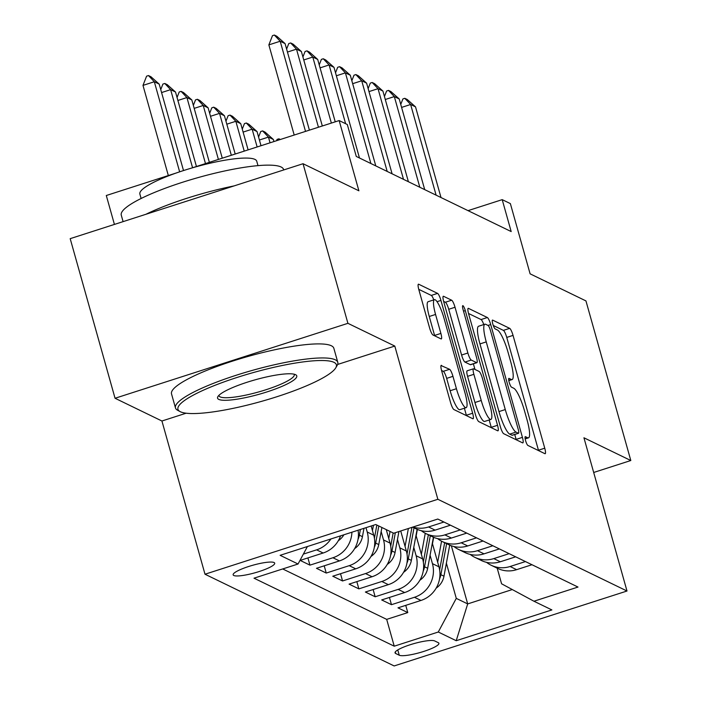 <?xml version="1.0" encoding="UTF-8"?>
<svg xmlns="http://www.w3.org/2000/svg" width="701" height="701" viewBox="0 0 701 701"><rect width="100%" height="100%" fill="white"/><g stroke="black" fill="none" stroke-linecap="round" stroke-linejoin="round"><path stroke-width="1.05" d="M525.548 440.508A4.635 0.92 72.2 0 0 527.906 445.442L544.914 453.687A6.624 1.306 72.2 0 0 545.176 453.722A6.624 1.306 72.2 0 0 544.747 448.193L513.044 335.393A6.624 1.306 72.2 0 0 509.68 328.357L492.672 320.112A4.635 0.92 72.2 0 0 492.488 320.085A4.635 0.92 72.2 0 0 492.785 323.95A4.635 0.92 72.2 0 0 495.143 328.883L497.342 329.952A21.188 4.188 72.2 0 1 508.102 352.489L510.74 361.882A21.188 4.188 72.2 0 1 512.107 379.565A21.188 4.188 72.2 0 1 511.257 379.451L509.057 378.391A4.635 0.92 72.2 0 0 508.873 378.365A4.635 0.92 72.2 0 0 509.171 382.229A4.635 0.92 72.2 0 0 511.52 387.162L513.719 388.231A21.188 4.188 72.2 0 1 524.479 410.768L527.126 420.162A21.188 4.188 72.2 0 1 528.493 437.845A21.188 4.188 72.2 0 1 527.643 437.731L525.435 436.67A4.635 0.92 72.2 0 0 525.251 436.644A4.635 0.92 72.2 0 0 525.548 440.508M233.775 575.486A21.582 3.926 164.3 0 0 257.074 572.182A21.582 3.926 164.3 0 0 274.696 563.166A21.582 3.926 164.3 0 0 274.056 562.526A21.582 3.926 164.3 0 0 250.765 565.838A21.582 3.926 164.3 0 0 233.144 574.846A21.582 3.926 164.3 0 0 233.775 575.486M441.507 365.379A6.624 1.306 72.2 0 0 441.236 365.344A6.624 1.306 72.2 0 0 441.665 370.873L450.559 402.523A6.624 1.306 72.2 0 0 453.924 409.559L472.807 418.725A6.624 1.306 72.2 0 0 473.07 418.76A6.624 1.306 72.2 0 0 472.649 413.231L440.938 300.431A6.624 1.306 72.2 0 0 437.582 293.386L418.69 284.229A6.624 1.306 72.2 0 0 418.427 284.194A6.624 1.306 72.2 0 0 418.856 289.723L429.599 327.945A6.624 1.306 72.2 0 0 432.964 334.99L441.043 338.907A6.624 1.306 72.2 0 0 441.306 338.942A6.624 1.306 72.2 0 0 440.885 333.422L435.558 314.46A17.709 3.496 72.2 0 1 434.41 299.678A17.709 3.496 72.2 0 1 444.119 318.613L464.991 392.875A17.709 3.496 72.2 0 1 466.13 407.658A17.709 3.496 72.2 0 1 456.43 388.722L452.951 376.349A6.624 1.306 72.2 0 0 449.586 369.304L441.043 365.528M593.686 472.474L630.812 460.522L585.948 300.913L530.105 273.828L510.363 203.597L502.205 199.645L511.178 231.567L356.283 156.446L347.31 124.524L339.153 120.572L191.469 168.1M337.628 364.459L394.794 346.066L347.915 323.327L303.051 163.719L358.894 190.803L339.153 120.572M394.794 346.066L437.862 499.287L627.001 591.013L394.146 665.95L204.999 574.224L437.862 499.287M630.812 460.522L583.933 437.783L627.001 591.013M500.339 426.655A6.624 1.306 72.2 0 0 503.695 433.7L522.587 442.857A6.624 1.306 72.2 0 0 522.85 442.892A6.624 1.306 72.2 0 0 522.42 437.371L490.718 324.572A6.624 1.306 72.2 0 0 487.353 317.527L468.47 308.37A6.624 1.306 72.2 0 0 468.198 308.335A6.624 1.306 72.2 0 0 468.627 313.855L500.339 426.655M497.692 430.791L478.809 421.634A6.624 1.306 72.2 0 1 475.444 414.589L443.742 301.789A6.624 1.306 72.2 0 1 443.312 296.26A6.624 1.306 72.2 0 1 443.584 296.295L451.663 300.221A6.624 1.306 72.2 0 1 455.028 307.257L467.882 353.006A6.624 1.306 72.2 0 0 471.247 360.051L476.61 362.654A6.624 1.306 72.2 0 0 476.873 362.689A6.624 1.306 72.2 0 0 476.443 357.16L463.054 309.535A4.635 0.92 72.2 0 1 462.756 305.662A4.635 0.92 72.2 0 1 465.298 310.622L497.535 425.297A6.624 1.306 72.2 0 1 497.964 430.826A6.624 1.306 72.2 0 1 497.692 430.791M347.915 323.327L115.052 398.264L70.188 238.655L303.051 163.719M330.916 538.964A26.98 25.99 115.9 0 1 316.607 549.847L323.135 553.01L300.159 560.406L309.947 565.146L307.905 557.908M351.902 532.208A26.98 25.99 115.9 0 1 332.914 557.751L339.433 560.914L316.466 568.309L326.245 573.05L324.212 565.812M365.992 527.678L367.219 532.024A26.98 25.99 115.9 0 1 349.221 565.663L355.74 568.826L332.773 576.213L342.552 580.963L340.52 573.725M381.16 531.533L383.517 539.928A26.98 25.99 115.9 0 1 365.528 573.567L372.047 576.73L349.08 584.126L358.859 588.866L356.827 581.628M397.467 539.446L399.824 547.84A26.98 25.99 115.9 0 1 381.835 581.48L388.354 584.643L365.379 592.03L375.166 596.779L373.134 589.541M413.774 547.35L416.131 555.744A26.98 25.99 115.9 0 1 398.133 589.383L404.661 592.547L381.686 599.942L391.473 604.683L414.44 597.287A26.98 25.99 -64.1 0 0 432.438 563.657L430.081 555.262M389.432 597.445L391.473 604.683M355.74 568.826A26.98 25.99 -64.1 0 0 373.738 535.187L371.162 526.013M372.047 576.73A26.98 25.99 -64.1 0 0 390.045 543.091L386.251 529.606M388.354 584.643A26.98 25.99 -64.1 0 0 406.352 551.004L400.718 530.972M404.661 592.547A26.98 25.99 -64.1 0 0 422.65 558.907L416.008 535.266M438.274 642.668L434.69 640.933A20.907 3.803 164.3 0 0 412.118 644.14A20.907 3.803 164.3 0 0 395.049 652.868A20.907 3.803 164.3 0 0 395.671 653.49L399.255 655.225A20.907 3.803 164.3 0 0 421.827 652.026A20.907 3.803 164.3 0 0 438.896 643.29A20.907 3.803 164.3 0 0 438.274 642.668M307.406 546.535L298.056 564.007L254.007 578.185L394.234 646.191L438.283 632.013L456.281 598.374L446.379 563.166M298.056 564.007L280.12 555.315L375.78 524.523L393.717 533.224L437.774 519.047L578.001 587.052L533.943 601.23L551.88 609.923L456.22 640.714L438.283 632.013M282.713 568.949L386.689 619.377L407.772 612.595L397.993 607.846L420.968 600.45A26.98 25.99 -64.1 0 0 438.957 566.811L432.315 543.17M486.52 562.333A26.98 25.99 -64.1 0 0 491.156 565.243A26.98 25.99 -64.1 0 0 510.1 566.504L525.452 561.562M491.156 565.243L497.675 568.406A26.98 25.99 -64.1 0 0 516.628 569.668L531.971 564.726M443.926 522.026L428.574 526.968A26.98 25.99 115.9 0 1 412.95 527.038M412.6 527.152L416.149 528.869A26.98 25.99 -64.1 0 0 435.102 530.131L450.445 525.189M460.233 529.938L444.881 534.881A26.98 25.99 115.9 0 1 425.928 533.61A26.98 25.99 115.9 0 1 421.301 530.701M425.928 533.61L432.456 536.773A26.98 25.99 -64.1 0 0 451.4 538.044L466.752 533.102M476.531 537.842L461.188 542.784A26.98 25.99 115.9 0 1 442.235 541.523A26.98 25.99 115.9 0 1 437.608 538.613M442.235 541.523L448.763 544.686A26.98 25.99 -64.1 0 0 467.707 545.948L483.059 541.006M492.838 545.755L477.495 550.688A26.98 25.99 115.9 0 1 458.542 549.426A26.98 25.99 115.9 0 1 453.915 546.517M458.542 549.426L465.061 552.59A26.98 25.99 -64.1 0 0 484.014 553.851L499.366 548.918M509.145 553.659L493.802 558.601A26.98 25.99 115.9 0 1 474.849 557.339A26.98 25.99 115.9 0 1 470.213 554.43M474.849 557.339L481.368 560.502A26.98 25.99 -64.1 0 0 500.321 561.764L515.664 556.822M398.133 589.383L375.166 596.779M381.835 581.48L358.859 588.866M365.528 573.567L342.552 580.963M349.221 565.663L326.245 573.05M332.914 557.751L309.947 565.146M316.607 549.847L303.349 554.114M456.281 598.374L467.69 603.912L512.291 589.559M451.348 545.764L467.69 603.912L456.22 640.714M497.202 568.178L501.592 583.793L533.943 601.23M114.421 224.425L106.298 195.509L176.065 173.059M115.052 398.264L161.931 421.003L204.999 574.224M502.205 199.645L468.031 210.642M405.739 605.349L407.772 612.595M386.689 619.377L394.234 646.191M339.433 560.914A26.98 25.99 -64.1 0 0 358.08 530.219M323.135 553.01A26.98 25.99 -64.1 0 0 340.563 535.862M161.931 421.003L186.151 413.204M538.561 450.612A6.624 1.306 72.2 0 0 538.456 450.226L506.744 337.426A6.624 1.306 72.2 0 0 503.388 330.381L493.276 325.474M483.778 324.563A6.624 1.306 72.2 0 0 481.061 319.551L468.522 313.47M516.234 439.781A6.624 1.306 72.2 0 0 516.129 439.396L514.744 434.48M518.354 433.236A4.635 0.92 72.2 0 0 518.538 433.262A4.635 0.92 72.2 0 0 518.241 429.389L490.411 330.373A4.635 0.92 72.2 0 0 488.062 325.448L485.74 324.318A21.188 4.188 72.2 0 0 484.882 324.212A21.188 4.188 72.2 0 0 486.249 341.886L505.281 409.568A21.188 4.188 72.2 0 0 516.032 432.105L518.354 433.236L512.063 435.26A4.635 0.92 72.2 0 0 512.247 435.286A4.635 0.92 72.2 0 0 512.387 435.155M484.882 324.212L478.59 326.237A21.188 4.188 72.2 0 0 479.957 343.919L486.249 341.886M512.063 435.26L509.741 434.129A21.188 4.188 72.2 0 1 498.981 411.592L479.957 343.919M443.637 301.404L445.372 302.245L451.663 300.221M476.873 362.689L470.581 364.713A6.624 1.306 72.2 0 1 470.31 364.678L464.956 362.075A6.624 1.306 72.2 0 1 461.591 355.03L448.728 309.29A6.624 1.306 72.2 0 0 445.372 302.245M473.385 363.81L474.971 369.436M489.175 419.978L491.243 427.33L497.535 425.297M481.228 400.481A17.709 3.496 72.2 0 0 490.937 419.408A17.709 3.496 72.2 0 0 489.789 404.635L482.437 378.47A6.624 1.306 72.2 0 0 479.072 371.425L473.71 368.822A6.624 1.306 72.2 0 0 473.447 368.787A6.624 1.306 72.2 0 0 473.876 374.316L481.228 400.481L474.936 402.505A17.709 3.496 72.2 0 0 484.636 421.441L490.937 419.408M467.418 370.847A6.624 1.306 72.2 0 0 467.155 370.811A6.624 1.306 72.2 0 0 467.576 376.341L473.876 374.316M474.936 402.505L467.576 376.341M466.13 407.658L459.838 409.682A17.709 3.496 72.2 0 1 450.13 390.746L446.651 378.374A6.624 1.306 72.2 0 0 443.295 371.328L441.56 370.487M434.41 299.678L428.118 301.71A17.709 3.496 72.2 0 0 429.257 316.484L435.558 314.46M434.69 335.832A6.624 1.306 72.2 0 0 434.585 335.446L429.257 316.484M433.805 299.879A6.624 1.306 72.2 0 0 431.281 295.41L418.751 289.338M466.463 415.64A6.624 1.306 72.2 0 0 466.349 415.255L464.377 408.219M436.162 588.139A17.875 17.218 -64.1 0 0 443.97 576.196L449.718 545.124M437.669 562.237L441.569 541.181M432.473 543.757L433.665 537.325M439.536 578.965A17.875 17.218 -64.1 0 0 440.876 574.697L446.616 543.643M444.662 542.697L439.632 569.895M276.536 140.726L277.044 139.42L278.928 138.816L280.339 139.499M279.752 139.692L278.928 138.816M400.753 104.431L402.909 98.92L404.801 98.306L407.246 99.498L415.527 106.867L441.008 197.542M436.118 195.167L410.628 104.493L401.594 107.402M415.527 106.867L410.628 104.493L404.801 98.306M180.385 411.75A82.28 14.975 164.3 0 0 261.859 401.27A82.28 14.975 164.3 0 0 335.761 367.823A82.28 14.975 164.3 0 0 333.948 362.329A82.28 14.975 164.3 0 0 237.893 377.191A82.28 14.975 164.3 0 0 180.069 411.583A82.28 14.975 164.3 0 0 180.385 411.75M177.958 410.435A84.304 15.343 -15.7 0 1 177.642 410.278A84.304 15.343 -15.7 0 1 175.469 407.938A84.304 15.343 -15.7 0 1 244.298 372.73A84.304 15.343 -15.7 0 1 335.297 359.806A84.304 15.343 -15.7 0 1 337.786 362.312A84.304 15.343 -15.7 0 1 337.155 365.44L335.761 367.823M218.773 399.395A41.14 7.492 -15.7 0 1 217.871 396.643A41.14 7.492 -15.7 0 1 254.822 379.916A41.14 7.492 -15.7 0 1 295.559 374.685A41.14 7.492 -15.7 0 1 295.717 374.763A41.14 7.492 -15.7 0 1 266.801 391.964A41.14 7.492 -15.7 0 1 218.773 399.395M218.922 395.346A39.116 7.124 164.3 0 0 218.966 395.706A39.116 7.124 164.3 0 0 220.123 396.871A39.116 7.124 164.3 0 0 262.349 390.869A39.116 7.124 164.3 0 0 294.289 374.536A39.116 7.124 164.3 0 0 294.14 374.203M123.096 221.63L121.273 215.128A84.304 15.343 -15.7 0 1 190.102 179.92A84.304 15.343 -15.7 0 1 281.101 166.996A84.304 15.343 -15.7 0 1 283.59 169.502L283.712 169.94M141.111 198.488L139.867 194.054A60.698 11.05 -15.7 0 1 189.428 168.713A60.698 11.05 -15.7 0 1 254.945 159.399A60.698 11.05 -15.7 0 1 256.741 161.204L257.986 165.638M175.469 407.938L171.517 393.892A84.304 15.343 -15.7 0 1 240.347 358.684A84.304 15.343 -15.7 0 1 331.345 345.759A84.304 15.343 -15.7 0 1 333.842 348.266L337.786 362.312M145.957 214.269A84.304 15.343 -15.7 0 1 234.116 185.905M419.855 580.235A17.875 17.218 -64.1 0 0 427.671 568.292L433.411 537.22M421.362 554.325L425.262 533.277M416.175 535.844L417.358 529.421M423.229 571.052A17.875 17.218 -64.1 0 0 424.569 566.785L430.309 535.739M428.355 534.793L423.325 561.983M273.933 141.558L273.346 139.464L268.457 137.098L270.06 142.811M258.581 137.028L260.737 131.516L262.621 130.912L268.457 137.098L259.414 140.007M262.621 130.912L265.074 132.095L273.346 139.464M403.548 572.323A17.875 17.218 -64.1 0 0 411.364 560.379L417.113 529.308M405.064 546.421L408.376 528.51M406.922 563.148A17.875 17.218 -64.1 0 0 408.262 558.881L414.011 527.827M411.96 527.354L407.018 554.079M261.017 145.72L257.039 131.56L252.15 129.186L257.144 146.965M242.274 129.124L244.43 123.613L246.323 122.999L252.15 129.186L243.107 132.095M246.323 122.999L248.767 124.191L257.039 131.56M387.25 564.419A17.875 17.218 -64.1 0 0 395.057 552.476L398.93 531.551M388.757 538.508L390.063 531.454M390.615 555.245A17.875 17.218 -64.1 0 0 391.955 550.977L395.338 532.707M393.156 532.953L390.711 546.167M248.11 149.874L240.732 123.656L235.843 121.282L244.228 151.118M225.967 121.212L228.123 115.7L230.016 115.095L235.843 121.282L226.8 124.191M230.016 115.095L232.46 116.278L240.732 123.656M370.943 556.506A17.875 17.218 -64.1 0 0 378.75 544.572L381.905 527.494M372.45 530.604L373.431 525.286M374.316 547.332A17.875 17.218 -64.1 0 0 375.657 543.065L378.812 525.995M376.858 525.049L374.413 538.263M235.194 154.027L224.434 115.744L219.536 113.378L231.321 155.28M209.66 113.308L211.825 107.796L213.709 107.183L219.536 113.378L210.502 116.287M213.709 107.183L216.153 108.375L224.434 115.744M384.446 96.528L386.61 91.007L388.494 90.403L390.939 91.586L399.219 98.964L424.701 189.629M419.811 187.263L394.321 96.589L385.287 99.498M399.219 98.964L394.321 96.589L388.494 90.403M368.148 88.615L370.303 83.104L372.187 82.49L374.632 83.682L382.912 91.051L408.394 181.725M403.504 179.351L378.023 88.685L368.98 91.594M382.912 91.051L378.023 88.685L372.187 82.49M351.841 80.711L353.996 75.191L355.88 74.586L358.334 75.769L366.605 83.147L392.096 173.813M387.197 171.447L361.716 80.773L352.673 83.682M366.605 83.147L361.716 80.773L355.88 74.586M335.534 72.799L337.689 67.287L339.582 66.683L342.027 67.866L350.298 75.235L375.789 165.909M370.899 163.535L345.409 72.869L336.366 75.778M350.298 75.235L345.409 72.869L339.582 66.683M354.636 548.603A17.875 17.218 -64.1 0 0 362.443 536.659L363.985 528.326M358.009 539.428A17.875 17.218 -64.1 0 0 359.35 535.161L360.402 529.474M222.278 158.189L208.127 107.84L203.237 105.465L218.405 159.434M193.353 105.404L195.518 99.884L197.402 99.279L203.237 105.465L194.195 108.375M197.402 99.279L199.846 100.462L208.127 107.84M319.227 64.895L321.382 59.383L323.275 58.77L325.72 59.962L333.991 67.331L359.482 158.005M345.619 123.709L329.102 64.956L320.068 67.866M333.991 67.331L329.102 64.956L323.275 58.77M338.329 540.699A17.875 17.218 -64.1 0 0 343.884 534.793M209.362 162.343L191.82 99.928L186.93 97.562L205.489 163.587M177.055 97.492L179.211 91.98L181.095 91.375L186.93 97.562L177.888 100.471M181.095 91.375L183.548 92.558L191.82 99.928M302.92 56.991L305.084 51.471L306.968 50.866L309.413 52.049L317.693 59.427L335.236 121.834M331.363 123.087L312.795 57.053L303.761 59.962M317.693 59.427L312.795 57.053L306.968 50.866M196.446 166.496L175.513 92.024L170.623 89.649L192.573 167.749M160.748 89.588L162.904 84.067L164.796 83.463L170.623 89.649L161.581 92.558M164.796 83.463L167.241 84.655L175.513 92.024M286.613 49.079L288.777 43.567L290.661 42.954L293.106 44.145L301.386 51.515L322.32 125.996M318.447 127.24L296.497 49.149L287.454 52.058M301.386 51.515L296.497 49.149L290.661 42.954M183.504 170.553L159.206 84.12L154.316 81.745L179.64 171.824M142.986 85.391L146.597 76.164L148.489 75.559L154.316 81.745L142.986 85.391L168.328 175.548M148.489 75.559L150.934 76.742L159.206 84.12M305.531 131.394L280.19 41.236L268.86 44.882L272.47 35.655L274.354 35.05L276.807 36.233L285.079 43.611L309.404 130.149M294.201 135.039L268.86 44.882M285.079 43.611L280.19 41.236L274.354 35.05M367.219 532.024L373.738 535.187M383.517 539.928L390.045 543.091M399.824 547.84L406.352 551.004M416.131 555.744L422.65 558.907M432.438 563.657L438.957 566.811M510.1 566.504L516.628 569.668M428.574 526.968L435.102 530.131M444.881 534.881L451.4 538.044M461.188 542.784L467.707 545.948M477.495 550.688L484.014 553.851M493.802 558.601L500.321 561.764M414.44 597.287L420.968 600.45M397.765 649.941L399.255 655.225M395.25 652.018L395.671 653.49M525.11 438.546L527.643 437.731M508.724 380.266L511.257 379.451M503.388 330.381L509.68 328.357M506.744 337.426L513.044 335.393M538.456 450.226L544.747 448.193M468.005 308.519L468.47 308.37M481.061 319.551L487.353 317.527M488.027 325.43L490.718 324.572M516.129 439.396L522.42 437.371M498.981 411.592L505.281 409.568M509.741 434.129L516.032 432.105M443.12 296.444L443.584 296.295M448.728 309.29L455.028 307.257M461.591 355.03L467.882 353.006M464.956 362.075L471.247 360.051M470.31 364.678L476.61 362.654M463.527 311.191L465.298 310.622M443.295 371.328L449.586 369.304M446.651 378.374L452.951 376.349M450.13 390.746L456.43 388.722M434.585 335.446L440.885 333.422M418.225 284.378L418.69 284.229M431.281 295.41L437.582 293.386M437.012 301.693L440.938 300.431M466.349 415.255L472.649 413.231M440.876 574.697L443.97 576.196M424.569 566.785L427.671 568.292M408.262 558.881L411.364 560.379M391.955 550.977L395.057 552.476M375.657 543.065L378.75 544.572M359.35 535.161L362.443 536.659M525.172 438.914L528.493 437.845M508.795 380.634L512.107 379.565M512.247 435.286L518.538 433.262M467.155 370.811L473.447 368.787M180.069 411.583L177.642 410.278"/></g></svg>
